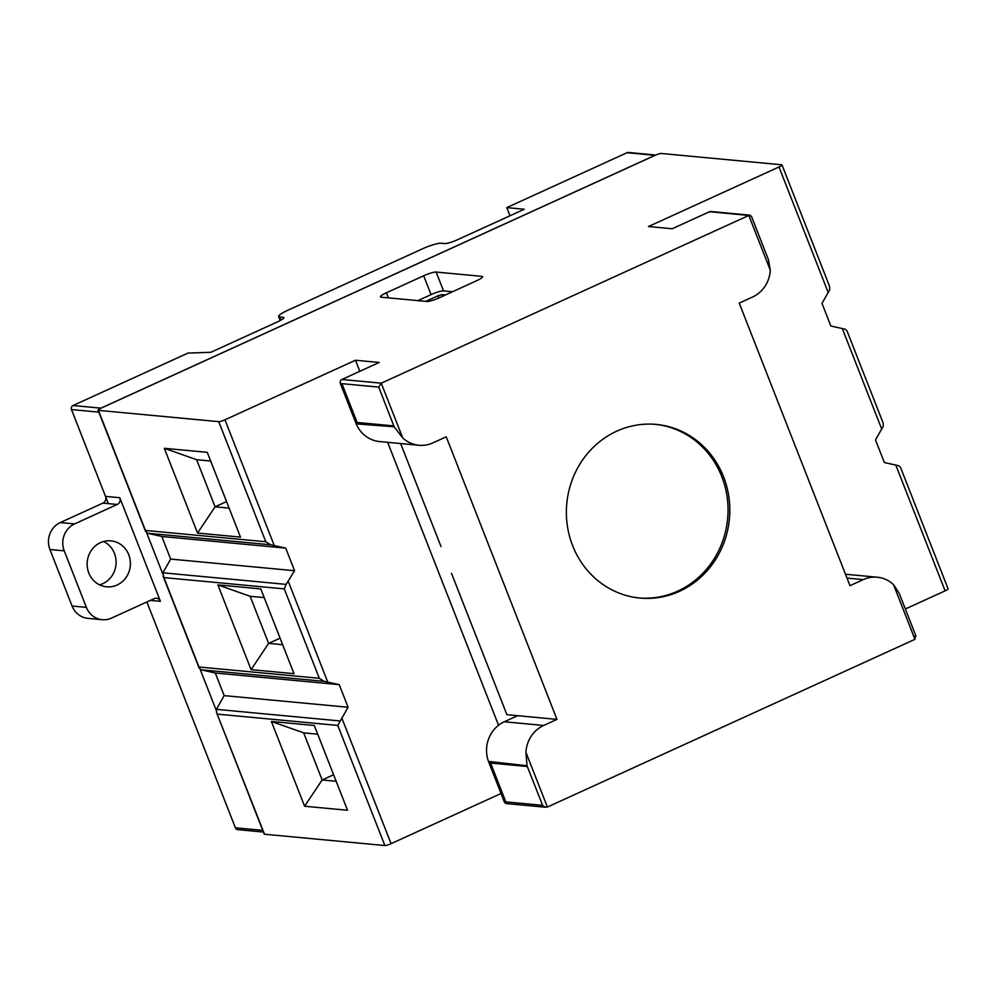 <?xml version="1.0" encoding="UTF-8"?>
<svg xmlns="http://www.w3.org/2000/svg" width="998" height="998" viewBox="0 0 998 998"><rect width="100%" height="100%" fill="white"/><g stroke="black" fill="none" stroke-linecap="round" stroke-linejoin="round"><path stroke-width="1.5" d="M542.326 206.798L655.087 155.339A5.127 0.848 158.6 0 1 661.312 153.48L781.646 164.782A5.127 0.848 158.6 0 1 781.983 164.932A5.127 0.848 158.6 0 1 779.001 166.978L648.475 226.534L672.19 228.754L709.516 211.726L748.837 215.443L381.261 383.17L341.877 379.49L379.203 362.461L355.475 360.241L224.962 419.796A5.127 0.848 158.6 0 1 218.737 421.655L98.403 410.353A5.127 0.848 158.6 0 1 98.066 410.203A5.127 0.848 158.6 0 1 101.047 408.157L542.326 206.798M895.817 465.08L898.786 465.779L900.483 467.326L948.1 588.808A5.127 0.848 158.6 0 1 945.118 590.853L895.817 465.08L884.353 462.536L875.495 439.931L883.28 426.196L883.105 422.965L846.978 330.787L845.281 329.24L830.847 325.997L821.99 303.392L829.762 289.669L829.563 286.351M145.658 531.635L145.471 530.449L147.38 533.231L161.801 536.475L170.658 559.08L162.886 572.815L286.152 584.379L284.28 588.895L163.922 577.592L162.886 572.815M501.033 793.497L391.079 843.672A5.127 0.848 158.6 0 1 384.854 845.531L264.52 834.228L216.591 712.659L216.391 709.341L224.163 695.618L215.306 673.014L200.885 669.77L324.15 681.347L319.31 678.291L198.976 666.988L199.163 668.173M98.403 410.353L145.471 530.449L265.805 541.752L270.645 544.808L285.715 548.114L294.572 570.719L286.152 584.379M197.554 533.069L164.333 448.302L207.26 452.331L240.481 537.111L197.554 533.069L215.081 506.809L226.558 501.57M217.452 714.131L337.786 725.434L348.077 707.258L339.22 684.64L324.15 681.347M498.538 725.272L387.648 442.326M359.816 371.306L355.475 360.241M251.084 669.658L217.863 584.878L260.79 588.907L294.011 673.687L251.084 669.658L268.612 643.386L280.076 638.146M314.308 725.496L347.529 810.264L304.602 806.234L271.381 721.467L314.308 725.496M163.934 577.592L198.976 666.988L200.885 669.77M264.52 834.228A5.127 0.848 158.6 0 1 264.183 834.079L216.616 712.722M945.118 590.853L905.336 609.005M899.161 593.236L893.509 584.603A30.776 28.817 95.4 0 0 877.242 577.218A30.776 28.817 95.4 0 0 863.295 579.601L849.972 585.689L739.231 303.105L752.554 297.017A30.763 28.817 95.4 0 0 770.281 270.171L768.385 259.542L751.382 216.154L748.874 215.418M915.44 635.177L914.941 639.319L547.378 807.045L544.708 806.983L542.625 805.349L527.019 765.778L525.934 752.317A30.776 28.83 -84.6 0 1 543.661 725.459L556.971 719.383L501.607 578.091L446.231 436.8L432.92 442.875A30.776 28.83 -84.6 0 1 418.96 445.27A30.776 28.83 -84.6 0 1 402.718 437.897L394.185 426.807L356.174 423.851L340.343 383.469L341.902 383.656L357.109 422.466L394.073 426.545L378.729 387.112L381.224 383.182L402.718 437.897M616.727 431.173A87.2 81.686 95.4 0 0 567.251 525.06A87.2 81.686 95.4 0 0 639.955 598.064A87.2 81.686 95.4 0 0 679.476 591.315A87.2 81.686 95.4 0 0 728.952 497.428A87.2 81.686 95.4 0 0 656.26 424.424A87.2 81.686 95.4 0 0 616.727 431.173M423.688 275.772L386.388 292.788A10.254 1.709 -21.4 0 0 380.425 296.868A10.254 1.709 -21.4 0 0 381.086 297.179L426.882 301.471A10.254 1.709 -21.4 0 0 439.332 297.766L476.62 280.737A10.254 1.709 -21.4 0 0 482.595 276.658A10.254 1.709 -21.4 0 0 481.922 276.359L436.138 272.055A10.254 1.709 -21.4 0 0 423.688 275.772L431.061 294.61L417.875 300.635M751.544 216.953L751.382 216.154M400.635 443.549L441.004 546.542L400.635 443.549M556.971 719.383L506.897 714.68L451.52 573.388L506.897 714.68L517.625 715.691L504.314 721.766A30.776 28.83 95.4 0 0 488.459 761.412L527.006 765.74L490.592 763.071L527.418 766.526M490.592 763.071L505.799 801.881L504.277 801.793L488.459 761.412M504.277 801.793A3.081 2.882 95.4 0 0 506.635 803.59L545.681 807.257M341.877 379.49A3.081 2.882 95.4 0 0 340.343 383.469M356.174 423.851A30.776 28.83 95.4 0 0 379.614 441.565L418.96 445.27M709.516 211.726A3.081 2.882 -84.6 0 1 710.875 211.501L749.897 215.169M357.109 422.466L393.936 425.921M445.42 294.984L441.752 294.635L438.022 295.757L425.709 301.371M452.531 291.74L443.524 290.892A10.254 1.709 -21.4 0 0 431.061 294.61M639.057 597.977A87.2 81.686 95.4 0 0 677.692 591.14A87.2 81.686 95.4 0 0 727.23 497.728A87.2 81.686 95.4 0 0 655.362 424.337M215.306 673.014L339.22 684.64M224.163 695.618L348.077 707.258M161.801 536.475L285.715 548.114M170.658 559.08L294.572 570.719M317.713 734.191L303.679 732.869L322.142 779.974L333.606 774.735M304.602 806.234L322.142 779.974L336.176 781.284M264.196 597.602L250.149 596.293L268.612 643.386L282.646 644.708M210.665 461.026L196.631 459.704L215.081 506.809L229.128 508.119M164.333 448.302L196.631 459.704M217.863 584.878L250.149 596.293M303.679 732.869L271.381 721.467M100.424 408.456A3.081 2.882 -84.6 0 1 100.948 408.145L654.975 155.326A3.081 2.882 -84.6 0 1 655.511 155.152M216.192 710.252L200.224 669.496M162.686 573.713L146.718 532.957M509.978 215.793L506.772 207.609L627.068 152.706A3.081 2.882 -84.6 0 1 628.466 152.469L655.773 155.039M506.772 207.609L524.299 209.256L457.259 239.844A10.254 1.709 158.6 0 1 444.809 243.562L441.228 243.225A15.394 2.557 -21.4 0 0 422.541 248.801L287.586 310.378A15.394 2.557 -21.4 0 0 278.629 316.503A15.394 2.557 -21.4 0 0 279.64 316.965L283.207 317.302A10.254 1.709 158.6 0 1 283.881 317.613A10.254 1.709 158.6 0 1 277.906 321.68L210.877 352.282L188.023 353.067L73.041 405.525A3.081 2.882 -84.6 0 0 71.482 409.567L108.345 503.628M263.385 832.045L237.761 829.65A3.081 2.882 -84.6 0 1 235.391 827.791L146.881 601.969M119.81 497.728L105.501 496.38A5.127 4.803 -84.6 0 1 102.906 503.117L60.292 522.565A20.521 19.224 95.4 0 0 49.925 549.511L72.068 606.023A20.521 19.224 95.4 0 0 87.911 618.348L102.22 619.696A20.521 19.224 95.4 0 0 111.514 618.099L154.141 598.65A5.127 4.803 -84.6 0 1 160.416 601.332L119.81 497.728A5.127 4.803 -84.6 0 1 117.215 504.464L74.6 523.913A20.521 19.224 95.4 0 0 64.234 550.846L86.377 607.37A20.521 19.224 95.4 0 0 102.22 619.696M160.416 601.332L150.324 600.397M117.078 585.028A23.079 21.619 -84.6 0 1 106.611 586.824A23.079 21.619 -84.6 0 1 87.238 561.812A23.079 21.619 -84.6 0 1 110.928 540.854A23.079 21.619 -84.6 0 1 130.164 560.177A23.079 21.619 -84.6 0 1 117.078 585.028M103.642 541.49A23.079 21.619 -84.6 0 1 116.092 562.722A23.079 21.619 -84.6 0 1 102.769 583.693A23.079 21.619 -84.6 0 1 99.575 584.84M881.795 429.277L842.312 328.542M274.25 545.569L224.962 419.796M265.805 541.752L218.737 421.655M327.756 682.108L288.285 581.36M391.079 843.672L341.79 717.899M319.31 678.291L284.28 588.895M384.854 845.531L337.786 725.434M828.29 292.751L779.001 166.978M914.941 639.319L893.509 584.603M547.378 807.045L525.934 752.317M770.281 270.171L748.837 215.443M341.902 383.656L378.729 387.112M504.314 721.766L543.661 725.459M505.799 801.881L542.625 805.349M846.99 578.079L863.295 579.601M386.388 292.788L388.384 297.866M481.922 276.359L482.321 277.344M436.138 272.055L443.524 290.892M438.022 295.757L438.883 297.965M441.752 294.635L442.426 296.356M216.391 709.341L339.657 720.918M147.38 533.231L270.645 544.808M100.948 408.145L73.041 405.525M654.975 155.326L627.068 152.706M98.827 412.137L71.482 409.567M262.724 830.361L235.391 827.791M280.9 320.183L279.64 316.965M283.607 318.287L283.207 317.302M117.215 504.464L102.906 503.117M74.6 523.913L60.292 522.565M64.234 550.846L49.925 549.511M86.377 607.37L72.068 606.023M145.621 531.547L98.066 410.203M199.126 668.086L163.111 576.183M829.538 286.264L781.983 164.932M915.977 636.15L899.186 593.311M845.493 574.237L877.242 577.218M280.213 320.558L278.629 316.503"/></g></svg>
